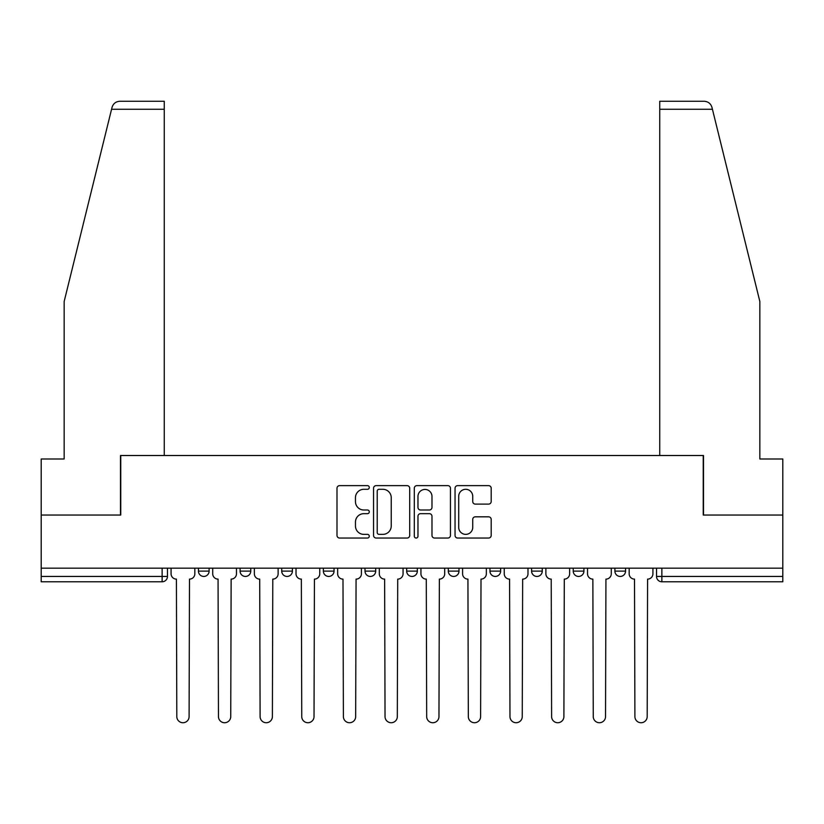 <?xml version="1.0" encoding="UTF-8"?>
<svg xmlns="http://www.w3.org/2000/svg" width="824" height="824" viewBox="0 0 824 824"><rect width="100%" height="100%" fill="white"/><g stroke="black" fill="none" stroke-linecap="round" stroke-linejoin="round"><path stroke-width="1.24" d="M369.286 487.468A1.833 1.833 0 0 0 367.452 485.635L339.612 485.635A2.616 2.616 0 0 0 336.995 488.261L336.995 535.425A2.616 2.616 0 0 0 339.612 538.041L367.452 538.041A1.833 1.833 0 0 0 369.286 536.208A1.833 1.833 0 0 0 367.452 534.374L363.848 534.374A8.384 8.384 0 0 1 355.463 525.99L355.463 522.056A8.384 8.384 0 0 1 363.848 513.671L367.452 513.671A1.833 1.833 0 0 0 369.286 511.838A1.833 1.833 0 0 0 367.452 510.005L363.848 510.005A8.384 8.384 0 0 1 355.463 501.62L355.463 497.696A8.384 8.384 0 0 1 363.848 489.302L367.452 489.302A1.833 1.833 0 0 0 369.286 487.468M531.593 568.169L531.593 571.104L542.274 571.104A5.335 5.335 0 0 1 536.939 576.439A5.335 5.335 0 0 1 531.593 571.104L531.593 568.169M448.308 568.169L448.308 571.104L458.989 571.104A5.335 5.335 0 0 1 453.643 576.439A5.335 5.335 0 0 1 448.308 571.104L448.308 568.169M406.665 568.169L406.665 571.104L417.335 571.104A5.335 5.335 0 0 1 412 576.439A5.335 5.335 0 0 1 406.665 571.104L406.665 568.169M323.368 568.169L323.368 571.104L334.05 571.104A5.335 5.335 0 0 1 328.714 576.439A5.335 5.335 0 0 1 323.368 571.104L323.368 568.169M488.581 504.113A2.616 2.616 0 0 0 491.197 501.486L491.197 488.261A2.616 2.616 0 0 0 488.581 485.635L457.66 485.635A2.616 2.616 0 0 0 455.044 488.261L455.044 535.425A2.616 2.616 0 0 0 457.66 538.041L488.581 538.041A2.616 2.616 0 0 0 491.197 535.425L491.197 519.439A2.616 2.616 0 0 0 488.581 516.823L475.345 516.823A2.616 2.616 0 0 0 472.729 519.439L472.729 527.37A7.014 7.014 0 0 1 465.714 534.374A7.014 7.014 0 0 1 458.711 527.37L458.711 496.316A7.014 7.014 0 0 1 465.714 489.302A7.014 7.014 0 0 1 472.729 496.316L472.729 501.486A2.616 2.616 0 0 0 475.345 504.113L488.581 504.113M111.57 109.273L112.043 107.357C113.259 103.567 115.844 101.537 119.82 101.27L164.264 101.27L164.264 109.273L111.57 109.273L64.159 301.481L64.159 458.989L41.2 458.989L41.2 515.041L120.757 515.041L120.757 455.517L703.243 455.517L703.243 515.041L782.8 515.041L782.8 568.169L41.2 568.169L41.2 576.439L167.468 576.439L167.468 568.169L167.468 576.439A5.335 5.335 0 0 1 162.132 581.785L41.2 581.785L41.2 576.439M164.264 109.273L164.264 455.517L120.489 455.517L120.489 515.041L41.2 515.041L41.2 568.169M409.703 488.261A2.616 2.616 0 0 0 407.087 485.635L376.166 485.635A2.616 2.616 0 0 0 373.55 488.261L373.55 535.425A2.616 2.616 0 0 0 376.166 538.041L407.087 538.041A2.616 2.616 0 0 0 409.703 535.425L409.703 488.261M416.913 485.635L447.834 485.635A2.616 2.616 0 0 1 450.45 488.261L450.45 535.425A2.616 2.616 0 0 1 447.834 538.041L434.598 538.041A2.616 2.616 0 0 1 431.982 535.425L431.982 516.298A2.616 2.616 0 0 0 429.356 513.671L420.58 513.671A2.616 2.616 0 0 0 417.964 516.298L417.964 536.208A1.833 1.833 0 0 1 416.13 538.041A1.833 1.833 0 0 1 414.297 536.208L414.297 488.261A2.616 2.616 0 0 1 416.913 485.635M656.532 568.169L656.532 576.439L782.8 576.439L782.8 581.785L661.868 581.785A5.335 5.335 0 0 1 656.532 576.439L656.532 568.169M782.8 568.169L782.8 576.439M625.56 568.169L625.56 571.104A5.335 5.335 0 0 1 620.225 576.439A5.335 5.335 0 0 1 614.889 571.104L625.56 571.104M614.889 568.169L614.889 571.104M583.917 568.169L583.917 571.104A5.335 5.335 0 0 1 578.582 576.439A5.335 5.335 0 0 1 573.236 571.104L583.917 571.104L583.917 568.169M573.236 568.169L573.236 571.104M542.274 568.169L542.274 571.104M500.632 568.169L500.632 571.104A5.335 5.335 0 0 1 495.286 576.439A5.335 5.335 0 0 1 489.95 571.104L500.632 571.104L500.632 568.169M489.95 568.169L489.95 571.104M458.989 568.169L458.989 571.104L458.989 568.169M417.335 571.104L417.335 568.169L417.335 571.104A5.335 5.335 0 0 1 412 576.439M375.692 568.169L375.692 571.104A5.335 5.335 0 0 1 370.357 576.439A5.335 5.335 0 0 1 365.011 571.104A5.335 5.335 0 0 0 370.357 576.439A5.335 5.335 0 0 0 375.692 571.104L375.692 568.169M365.011 568.169L365.011 571.104L375.692 571.104M334.05 568.169L334.05 571.104M292.407 568.169L292.407 571.104A5.335 5.335 0 0 1 287.061 576.439A5.335 5.335 0 0 1 281.726 571.104A5.335 5.335 0 0 0 287.061 576.439A5.335 5.335 0 0 0 292.407 571.104L281.726 571.104L281.726 568.169M240.083 568.169L240.083 571.104L250.764 571.104L250.764 568.169L250.764 571.104A5.335 5.335 0 0 1 245.418 576.439A5.335 5.335 0 0 1 240.083 571.104A5.335 5.335 0 0 0 245.418 576.439M198.44 568.169L198.44 571.104L209.111 571.104L209.111 568.169L209.111 571.104A5.335 5.335 0 0 1 203.775 576.439A5.335 5.335 0 0 1 198.44 571.104A5.335 5.335 0 0 0 203.775 576.439M379.05 489.302A1.833 1.833 0 0 0 377.217 491.145L377.217 532.541A1.833 1.833 0 0 0 379.05 534.374L382.851 534.374A8.384 8.384 0 0 0 391.235 525.99L391.235 497.696A8.384 8.384 0 0 0 382.851 489.302L379.05 489.302M431.982 496.45A7.014 7.014 0 0 0 424.968 489.435A7.014 7.014 0 0 0 417.964 496.45L417.964 507.388A2.616 2.616 0 0 0 420.58 510.005L429.356 510.005A2.616 2.616 0 0 0 431.982 507.388L431.982 496.45M171.073 573.772L171.073 568.169L171.073 573.772A5.335 5.335 48.4 0 0 176.408 579.118L176.81 716.592A6.139 6.139 48.4 0 0 182.949 722.73A6.139 6.139 48.4 0 0 189.098 716.592L189.489 579.118A5.335 5.335 48.4 0 0 194.835 573.772L194.835 568.169M176.408 579.118L176.81 716.592M189.098 716.592L189.489 579.118M212.716 573.772L212.716 568.169L212.716 573.772A5.335 5.335 48.4 0 0 218.061 579.118L218.463 716.592A6.139 6.139 48.4 0 0 224.602 722.73A6.139 6.139 48.4 0 0 230.741 716.592L231.142 579.118A5.335 5.335 48.4 0 0 236.478 573.772L236.478 568.169M254.358 573.772L254.358 568.169L254.358 573.772A5.335 5.335 48.4 0 0 259.704 579.118L260.106 716.592A6.139 6.139 48.4 0 0 266.245 722.73A6.139 6.139 48.4 0 0 272.383 716.592L272.785 579.118A5.335 5.335 48.4 0 0 278.121 573.772L278.121 568.169M112.043 107.357C112.785 105.194 112.785 105.194 112.043 107.357M712.43 109.273L711.957 107.357C711.215 105.194 711.215 105.194 711.957 107.357C711.215 105.194 711.215 105.194 711.957 107.357C710.741 103.567 708.156 101.537 704.18 101.27L659.736 101.27L659.736 455.517L703.511 455.517L703.511 515.041L782.8 515.041L782.8 458.989L759.841 458.989L759.841 301.481L712.43 109.273L659.736 109.273M218.061 579.118L218.463 716.592M230.741 716.592L231.142 579.118M259.704 579.118L260.106 716.592M272.383 716.592L272.785 579.118M296.012 573.772L296.012 568.169L296.012 573.772A5.335 5.335 48.4 0 0 301.347 579.118L301.749 716.592A6.139 6.139 48.4 0 0 307.888 722.73A6.139 6.139 48.4 0 0 314.026 716.592L314.428 579.118A5.335 5.335 48.4 0 0 319.764 573.772L319.764 568.169M337.655 573.772L337.655 568.169L337.655 573.772A5.335 5.335 48.4 0 0 342.99 579.118L343.392 716.592A6.139 6.139 48.4 0 0 349.531 722.73A6.139 6.139 48.4 0 0 355.669 716.592L356.071 579.118A5.335 5.335 48.4 0 0 361.417 573.772L361.417 568.169M379.298 573.772L379.298 568.169L379.298 573.772A5.335 5.335 48.4 0 0 384.633 579.118L385.035 716.592A6.139 6.139 48.4 0 0 391.173 722.73A6.139 6.139 48.4 0 0 397.322 716.592L397.714 579.118A5.335 5.335 48.4 0 0 403.06 573.772L403.06 568.169M301.347 579.118L301.749 716.592M314.026 716.592L314.428 579.118M342.99 579.118L343.392 716.592M355.669 716.592L356.071 579.118M384.633 579.118L385.035 716.592M397.322 716.592L397.714 579.118M420.94 573.772L420.94 568.169L420.94 573.772A5.335 5.335 48.4 0 0 426.286 579.118L426.678 716.592A6.139 6.139 48.4 0 0 432.827 722.73A6.139 6.139 48.4 0 0 438.965 716.592L439.367 579.118A5.335 5.335 48.4 0 0 444.702 573.772L444.702 568.169M426.286 579.118L426.678 716.592M438.965 716.592L439.367 579.118M462.583 573.772L462.583 568.169L462.583 573.772A5.335 5.335 48.4 0 0 467.929 579.118L468.331 716.592A6.139 6.139 48.4 0 0 474.469 722.73A6.139 6.139 48.4 0 0 480.608 716.592L481.01 579.118A5.335 5.335 48.4 0 0 486.345 573.772L486.345 568.169M467.929 579.118L468.331 716.592M480.608 716.592L481.01 579.118M504.237 573.772L504.237 568.169L504.237 573.772A5.335 5.335 48.4 0 0 509.572 579.118L509.974 716.592A6.139 6.139 48.4 0 0 516.112 722.73A6.139 6.139 48.4 0 0 522.251 716.592L522.653 579.118A5.335 5.335 48.4 0 0 527.988 573.772L527.988 568.169M509.572 579.118L509.974 716.592M522.251 716.592L522.653 579.118M545.879 573.772L545.879 568.169L545.879 573.772A5.335 5.335 48.4 0 0 551.215 579.118L551.616 716.592A6.139 6.139 48.4 0 0 557.755 722.73A6.139 6.139 48.4 0 0 563.894 716.592L564.296 579.118A5.335 5.335 48.4 0 0 569.641 573.772L569.641 568.169M551.215 579.118L551.616 716.592M563.894 716.592L564.296 579.118M587.522 573.772L587.522 568.169L587.522 573.772A5.335 5.335 48.4 0 0 592.858 579.118L593.259 716.592A6.139 6.139 48.4 0 0 599.398 722.73A6.139 6.139 48.4 0 0 605.537 716.592L605.939 579.118A5.335 5.335 48.4 0 0 611.284 573.772L611.284 568.169M592.858 579.118L593.259 716.592M605.537 716.592L605.939 579.118M629.165 573.772L629.165 568.169L629.165 573.772A5.335 5.335 48.4 0 0 634.511 579.118L634.902 716.592A6.139 6.139 48.4 0 0 641.051 722.73A6.139 6.139 48.4 0 0 647.19 716.592L647.592 579.118A5.335 5.335 48.4 0 0 652.927 573.772L652.927 568.169M634.511 579.118L634.902 716.592M647.19 716.592L647.592 579.118M162.132 568.169L162.132 581.785M661.868 568.169L661.868 581.785"/></g></svg>
